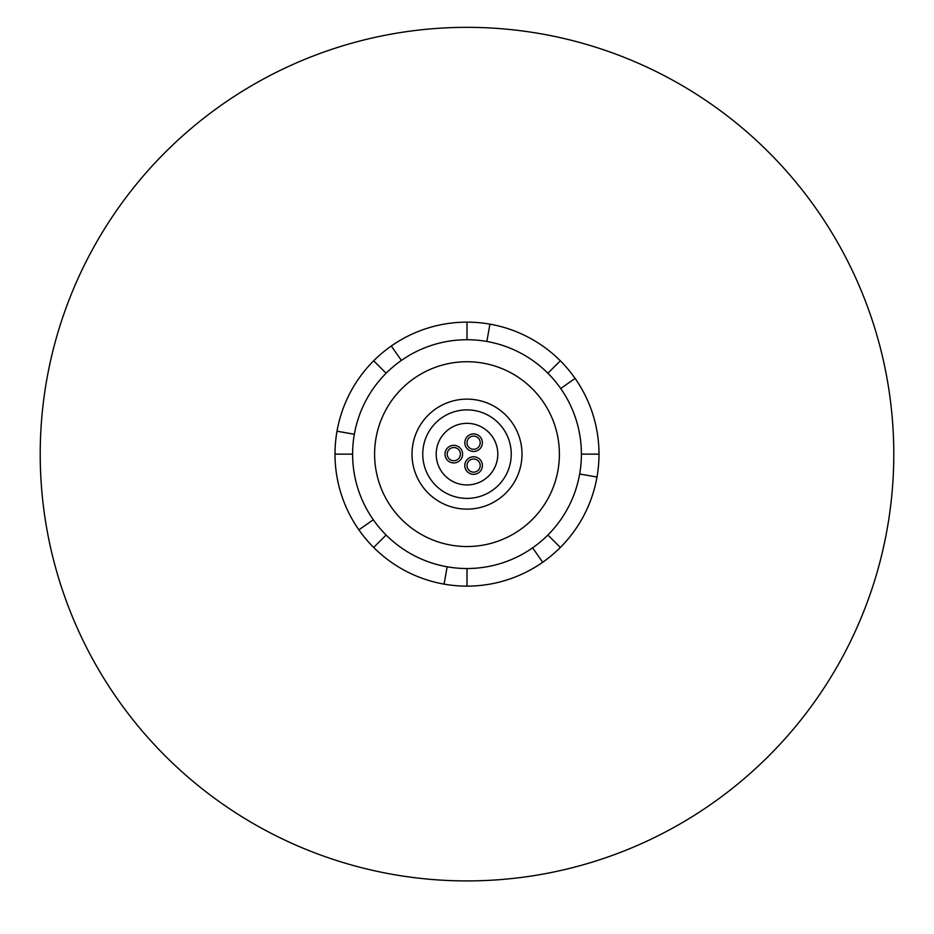 <?xml version="1.0" encoding="UTF-8"?>
<svg xmlns="http://www.w3.org/2000/svg" width="934" height="934" viewBox="0 0 934 934"><rect width="100%" height="100%" fill="white"/><g stroke="black" fill="none" stroke-linecap="round" stroke-linejoin="round"><path stroke-width="1.4" d="M467 423.336A30.799 30.799 0 0 0 440.323 469.533A30.799 30.799 0 0 0 493.677 469.533A30.799 30.799 0 0 0 467 423.336M473.596 433.901A8.803 8.803 0 0 0 465.984 447.094A8.803 8.803 0 0 0 481.22 447.094A8.803 8.803 0 0 0 473.596 433.901M473.596 456.761A8.803 8.803 0 0 0 465.984 469.965A8.803 8.803 0 0 0 481.22 469.965A8.803 8.803 0 0 0 473.596 456.761M453.796 445.331A8.803 8.803 0 0 0 446.183 458.536A8.803 8.803 0 0 0 461.419 458.536A8.803 8.803 0 0 0 453.796 445.331M511.248 454.134A44.248 44.248 0 0 0 444.876 415.817A44.248 44.248 0 0 0 444.876 492.452A44.248 44.248 0 0 0 511.248 454.134M522.001 454.134A55.001 55.001 0 0 0 439.505 406.5A55.001 55.001 0 0 0 439.505 501.756A55.001 55.001 0 0 0 522.001 454.134M473.596 436.096A6.596 6.596 0 0 0 467.887 445.997A6.596 6.596 0 0 0 479.317 445.997A6.596 6.596 0 0 0 473.596 436.096M473.596 458.968A6.596 6.596 0 0 0 467.887 468.856A6.596 6.596 0 0 0 479.317 468.856A6.596 6.596 0 0 0 473.596 458.968M453.796 447.526A6.596 6.596 0 0 0 448.087 457.427A6.596 6.596 0 0 0 459.516 457.427A6.596 6.596 0 0 0 453.796 447.526M467 546.53A92.396 92.396 0 0 1 386.98 407.936A92.396 92.396 0 0 1 547.02 407.936A92.396 92.396 0 0 1 467 546.53M467 568.526A114.392 114.392 0 0 1 367.926 396.938A114.392 114.392 0 0 1 566.074 396.938A114.392 114.392 0 0 1 467 568.526L467 586.132A131.998 131.998 0 0 0 560.33 547.464L547.884 535.019M532.613 547.838L542.712 562.256M560.33 547.464A131.998 131.998 0 0 0 598.998 454.134L581.392 454.134M560.704 388.521L575.122 378.422A131.998 131.998 0 0 0 560.33 360.793L547.884 373.238M560.33 360.793A131.998 131.998 0 0 0 467 322.137L467 339.731M401.387 360.419L391.288 346.012A131.998 131.998 0 0 0 373.67 360.793L386.116 373.238M373.67 360.793A131.998 131.998 0 0 0 335.002 454.134L352.608 454.134M373.296 519.748L358.878 529.835A131.998 131.998 0 0 0 373.67 547.464L386.116 535.019M373.67 547.464A131.998 131.998 0 0 0 467 586.132M579.652 473.993L596.989 477.052M598.998 454.134A131.998 131.998 0 0 0 575.122 378.422M486.859 341.47L489.918 324.145M467 322.137A131.998 131.998 0 0 0 391.288 346.012M354.348 434.263L337.011 431.204M335.002 454.134A131.998 131.998 0 0 0 358.878 529.835M447.141 566.786L444.082 584.124M467 880.914A426.78 426.78 0 0 0 836.607 240.738A426.78 426.78 0 0 0 97.393 240.738A426.78 426.78 0 0 0 467 880.914"/></g></svg>
